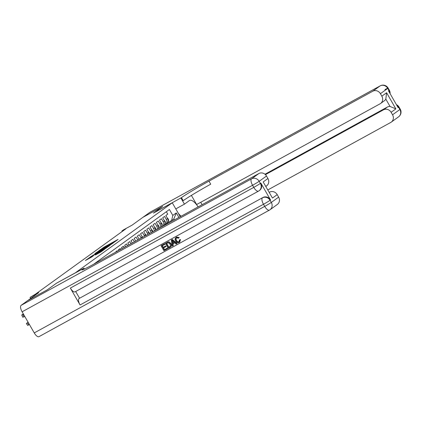 <?xml version="1.0" encoding="UTF-8"?>
<svg xmlns="http://www.w3.org/2000/svg" width="422" height="422" viewBox="0 0 422 422"><rect width="100%" height="100%" fill="white"/><g stroke="black" fill="none" stroke-linecap="round" stroke-linejoin="round"><path stroke-width="0.63" d="M114.467 242.054L118.07 239.411L104.218 247.018L99.792 250.088L114.467 242.054M95.425 254.967L100.853 251.992L104.582 249.286L90.213 257.14L85.402 260.495L91.695 257.019L93.325 255.827L89.089 258.032L92.144 256.154L101.259 251.148L95.446 254.999M30.041 297.404L38.666 292.668L27.815 300.511L47.412 289.75L56.522 283.167L75.332 272.839L172.266 202.782L153.455 213.11L162.565 206.532L142.968 217.288L132.118 225.132L123.493 229.863L121.911 231.008L125.83 228.856L35.548 294.108L30.041 297.404L30.653 298.459M109.44 245.646L113.729 242.544L99.882 250.151L95.071 253.506L109.44 245.646M109.356 245.841L104.603 249.144L90.239 256.998L99.645 251.433L94.818 253.77L109.356 245.841M166.347 211.723L167.745 214.144L165.841 215.521L167.613 218.601A3.898 3.571 -125.9 0 1 166.764 223.481L165.498 224.398A3.898 3.571 -125.9 0 0 166.347 219.519L164.575 216.433L162.676 217.81L164.448 220.891A3.898 3.571 -125.9 0 1 163.594 225.77L163.15 226.097M162.771 226.303A3.898 3.571 54.1 0 0 163.177 221.808L161.41 218.723L159.505 220.099L161.278 223.18A3.898 3.571 -125.9 0 1 161.315 227.105M160.218 227.706A3.898 3.571 54.1 0 0 160.012 224.098L158.239 221.012L156.34 222.389L158.113 225.469A3.898 3.571 -125.9 0 1 158.482 228.655M157.29 229.31A3.898 3.571 54.1 0 0 156.842 226.387L155.069 223.301L153.17 224.678L154.943 227.759A3.898 3.571 -125.9 0 1 155.46 230.317M154.22 230.998A3.898 3.571 54.1 0 0 153.677 228.677L151.904 225.591L150.005 226.967L151.778 230.048A3.898 3.571 -125.9 0 1 152.326 232.037M151.05 232.738A3.898 3.571 54.1 0 0 150.506 230.966L148.734 227.88L146.835 229.257L148.607 232.337A3.898 3.571 -125.9 0 1 149.119 233.799M147.816 234.516A3.898 3.571 54.1 0 0 147.341 233.255L145.569 230.169L143.67 231.546L145.437 234.627A3.898 3.571 -125.9 0 1 145.843 235.597M144.519 236.325A3.898 3.571 54.1 0 0 144.171 235.545L142.399 232.459L140.5 233.835L142.272 236.916A3.898 3.571 -125.9 0 1 142.52 237.422M141.175 238.161A3.898 3.571 54.1 0 0 141.006 237.834L139.234 234.748L137.329 236.125L139.102 239.205A3.898 3.571 -125.9 0 1 139.144 239.274M137.783 240.023L136.063 237.037L134.164 238.414L135.736 241.147M134.37 241.896L132.898 239.327L130.994 240.704L132.329 243.019M130.962 243.768L129.728 241.616L127.829 242.993L128.921 244.892M127.555 245.636L126.563 243.911L124.659 245.282L125.513 246.759M124.147 247.508L123.393 246.2L121.494 247.572L122.1 248.632M120.739 249.381L120.228 248.489L118.324 249.861L118.693 250.504M117.332 251.254L117.058 250.779L115.285 252.377M113.924 253.126L113.449 253.385M172.266 202.782L180.268 216.697M174.407 219.915L173.832 218.918L171.612 220.516L172.809 215.42L169.407 209.507L93.705 264.219M172.809 215.42L176.29 212.899L178.902 217.446M164.295 225.09L165.155 224.615A3.898 3.571 -125.9 0 0 165.498 224.398M167.46 222.8L171.612 220.516M121.911 231.008L122.185 231.488M173.832 218.918L176.29 212.899M112.769 243.188L98.896 250.953L112.848 243.32M104.392 248.88L107.446 247.002L106.059 247.677L100.663 250.895L104.392 248.88L104.561 249.17M165.588 224.335L165.176 224.984M167.065 217.647L168.225 218.96A2.585 2.368 54.1 0 1 168.209 221.545L167.893 222.046M167.27 223.027L166.495 224.256M166.189 223.897L165.677 224.704M165.994 224.53L166.569 223.623M178.464 213.558L181.022 216.28M384.943 89.596A5.85 0.264 150.1 0 1 388.113 88.05A5.85 0.264 150.1 0 1 387.749 88.388L380.412 93.684A5.85 5.359 -125.9 0 0 372.8 91.205L380.132 85.903A5.85 5.359 54.1 0 1 387.749 88.388L388.963 90.498L388.488 90.841L398.194 107.726L398.669 107.383L399.882 109.493A5.85 5.359 54.1 0 1 398.605 116.815L391.273 122.116A5.85 5.359 -125.9 0 0 392.55 114.795L399.882 109.493A5.85 0.264 -29.9 0 0 400.251 109.161A5.85 5.85 0 0 1 398.605 116.815M380.386 85.771A5.85 2.332 61.2 0 0 380.227 85.84A5.85 2.332 61.2 0 0 380.132 85.903L149.683 212.435L143.063 217.219L162.66 206.463L153.487 213.094L181.46 197.638A24.37 1.108 150.1 0 1 208.974 181.154L372.8 91.205M198.087 206.912A10.967 4.368 61.2 0 0 189.583 200.45A10.967 4.368 61.2 0 0 189.399 200.566L184.44 204.148L180.922 198.023M202.112 204.702L200.73 202.291M191.382 195.391L196.636 204.533L380.053 103.823A5.85 5.359 -125.9 0 0 380.57 103.501A5.85 5.359 -125.9 0 0 381.847 96.179L386.599 92.745L395.868 108.871L390.044 106.46L385.819 99.107A5.85 5.359 54.1 0 1 384.368 100.752L380.57 103.501M395.868 108.871L391.12 112.305L392.55 114.795M391.12 112.305A5.85 5.359 -125.9 0 0 383.503 109.82L387.306 107.072A5.85 5.359 54.1 0 1 390.044 106.46M265.438 174.645L383.503 109.82M268.002 189.842L390.761 122.443A5.85 5.359 -125.9 0 0 391.273 122.116M175.784 208.901L184.44 204.148M380.412 93.684L381.847 96.179M264.979 174.239L387.306 107.072M181.46 197.638L183.206 200.677A24.37 1.108 150.1 0 1 210.72 184.192L208.974 181.154M385.819 99.107L386.599 92.745M176.876 237.649C175.948 238.361 175.832 239.285 176.538 240.429C177.161 241.648 178.042 242.064 179.176 241.685L179.213 241.664M179.508 239.875L180.268 239.68L179.318 242.418C177.794 243.077 176.565 242.597 175.626 240.983C174.761 239.406 174.993 238.156 176.317 237.233L178.975 237.707L178.4 238.224L176.623 237.834C175.689 238.541 175.578 239.469 176.285 240.614C176.908 241.832 177.789 242.249 178.923 241.869L179.508 239.875L180.521 239.496L179.703 242.159M176.174 237.317L176.57 237.048L179.229 237.528L178.4 238.224M172.962 243.774L173.315 245.588L172.355 246.158L171.311 240.065L172.06 239.654L176.839 243.694L176.138 244.08L174.703 242.819L172.698 243.916L173.062 245.773M171.311 240.065L172.313 239.474L177.092 243.51L176.839 243.694M167.312 248.115L167.645 248.7L163.958 250.768L161.046 245.704L164.612 243.7L164.949 244.285L162.043 245.926L162.939 247.482L165.667 245.942L165.999 246.527L163.277 248.067L164.285 249.819L167.312 248.115L167.059 248.3L167.392 248.88M162.317 245.773L163.193 247.297M163.546 247.92L164.538 249.639M75.169 291.781A5.85 2.332 -118.8 0 1 75.074 291.845A5.85 2.332 -118.8 0 1 70.358 288.089L80.064 304.974A5.85 2.332 -118.8 0 1 79.051 298.539L262.948 197.485A5.85 5.359 54.1 0 1 270.565 199.965L260.854 183.079A5.85 5.359 54.1 0 1 259.577 190.406L259.103 190.749A5.85 5.359 -125.9 0 0 260.379 183.422L260.854 183.079M79.531 298.196L75.686 291.507M165.387 243.32L167.866 242.054L168.758 242.038L170.683 243.705C171.622 245.324 171.39 246.575 169.982 247.461L168.299 248.384L165.387 243.32L168.12 241.869L169.011 241.859L170.936 243.526C171.875 245.14 171.643 246.39 170.235 247.276M169.982 247.461L170.504 247.118M47.317 289.819L56.49 283.194L83.382 268.519A24.37 1.108 -29.9 0 0 81.852 269.906A24.37 1.108 -29.9 0 0 95.061 263.481L258.881 173.532A5.85 5.359 54.1 0 1 266.498 176.016L259.166 181.312L260.379 183.422A5.85 0.264 -29.9 0 1 253.775 187.379L252.562 185.269L22.113 311.805A5.85 2.332 -118.8 0 1 21.1 305.364L27.72 300.58L47.317 289.819M84.426 269.009L83.92 268.128M263.18 181.94L272.454 198.066L263.18 181.94L267.928 178.506L266.498 176.016M267.928 178.506A5.85 5.359 54.1 0 1 266.651 185.828L265.976 186.318M39.061 336.603A5.85 2.332 -118.8 0 1 38.966 336.666A5.85 2.332 -118.8 0 1 34.251 332.911L22.113 311.805M269.389 192.253L269.589 192.147A5.85 5.359 54.1 0 1 277.201 194.632L272.454 198.066M270.565 199.965L270.085 200.308L271.304 202.423L278.636 197.121L277.201 194.632M278.636 197.121A5.85 5.359 54.1 0 1 277.359 204.443L270.027 209.745A5.85 5.359 -125.9 0 0 271.304 202.423A5.85 0.264 -29.9 0 1 264.7 206.379L263.486 204.264L80.064 304.974M164.285 249.819L167.059 248.3M162.939 247.482L165.667 245.942M165.413 246.126L165.746 246.712M161.046 245.704L164.612 243.7M164.358 243.884L164.696 244.47M166.658 243.388L168.879 247.255L170.499 245.936L170.013 244.058L168.178 242.692L166.384 243.541L168.626 247.434L169.96 246.675M172.239 241.558L172.566 243.225L174.17 242.344L172.023 240.445L172.82 243.04L174.138 242.312M172.413 240.793L172.492 241.373M176.301 237.222L176.57 237.048M163.9 219.936L165.06 221.249A2.585 2.368 54.1 0 1 165.039 223.839L164.722 224.335M164.105 225.316L163.857 225.707M160.729 222.225L161.89 223.544A2.585 2.368 54.1 0 1 161.869 226.129L161.557 226.625M157.564 224.515L158.719 225.833A2.585 2.368 54.1 0 1 158.704 228.418L158.588 228.597M154.394 226.804L155.554 228.123A2.585 2.368 54.1 0 1 155.797 230.132M151.229 229.093L152.384 230.412A2.585 2.368 54.1 0 1 152.727 231.815M148.059 231.383L149.219 232.701A2.585 2.368 54.1 0 1 149.525 233.577M144.894 233.672L146.049 234.991A2.585 2.368 54.1 0 1 146.228 235.386M142.852 237.243L141.723 235.961M139.355 239.158L138.558 238.251M135.863 241.078L135.388 240.54M28.1 322.218L27.272 322.835L28.722 324.792L27.789 325.494L29.334 324.365M29.324 324.344L28.722 324.792M27.789 325.494L26.338 323.537L27.272 322.835M23.6 314.395L22.893 314.664L23.854 316.89L22.698 317.207L21.738 314.976L22.893 314.664M24.824 316.521L23.854 316.89M23.368 313.989L21.738 314.976M166.347 219.519L167.613 218.601M138.574 239.59L139.102 239.205M141.006 237.834L142.272 236.916M144.171 235.545L145.437 234.627M147.341 233.255L148.607 232.337M150.506 230.966L151.778 230.048M153.677 228.677L154.943 227.759M156.842 226.387L158.113 225.469M160.012 224.098L161.278 223.18M163.177 221.808L164.448 220.891M103.295 247.93L103.142 247.661M104.387 247.308L104.218 247.018M99.101 251.322L98.801 250.8M100.721 250.436L100.552 250.146M109.029 245.873L108.86 245.583M93.114 255.452L92.951 255.162M98.732 252.367L98.563 252.076M99.835 251.76L99.645 251.433M101.349 250.932L101.18 250.642M98.242 253.474L98.078 253.184M99.761 252.641L99.597 252.351M90.646 257.647L90.477 257.357M168.193 218.928L167.882 219.15M396.838 105.368A5.85 5.359 54.1 0 1 398.669 107.383A5.85 0.264 150.1 0 0 399.038 107.051A5.85 5.85 0 0 0 396.432 104.661M390.081 93.615A5.85 5.85 0 0 0 389.327 90.166A5.85 0.264 -29.9 0 1 388.963 90.498A5.85 5.359 54.1 0 1 389.77 93.072M83.825 269.283L83.382 268.519M34.251 332.911L264.7 206.379A5.85 2.332 61.2 0 0 269.415 210.13A5.85 2.332 61.2 0 0 269.51 210.066A5.85 5.359 -125.9 0 0 270.027 209.745A5.85 5.85 0 0 1 269.415 210.13L38.966 336.666M70.358 288.089L253.775 187.379A5.85 2.332 61.2 0 0 258.491 191.134A5.85 2.332 61.2 0 0 258.586 191.071A5.85 5.359 -125.9 0 0 259.103 190.749A5.85 5.85 0 0 1 258.491 191.134L75.074 291.845M21.1 305.364L251.549 178.833L258.881 173.532M79.051 298.539L262.948 197.485M251.549 178.833A5.85 2.332 61.2 0 0 252.562 185.269A5.85 0.264 150.1 0 0 259.166 181.312A5.85 5.359 -125.9 0 0 251.549 178.833M262.473 197.828A5.85 2.332 61.2 0 0 263.486 204.264A5.85 0.264 150.1 0 0 270.085 200.308A5.85 5.359 -125.9 0 0 262.473 197.828M165.028 221.218L164.712 221.439M161.858 223.507L161.547 223.729M158.688 225.796L158.377 226.023M155.523 228.086L155.212 228.313M152.353 230.375L152.041 230.602M149.188 232.664L148.871 232.891M146.017 234.954L145.706 235.181M99.107 251.322L98.896 250.953M100.842 251.206L100.663 250.895M89.295 258.385L89.089 258.032M399.038 107.051L400.251 109.161M389.327 90.166L388.113 88.05A5.85 5.85 0 0 0 380.227 85.84L149.778 212.377"/></g></svg>
